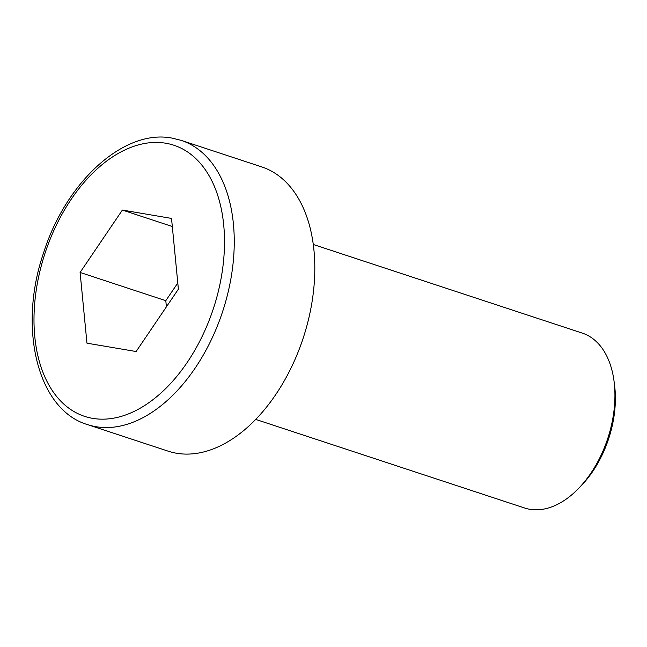 <?xml version="1.0" encoding="UTF-8"?>
<svg xmlns="http://www.w3.org/2000/svg" width="647" height="647" viewBox="0 0 647 647"><rect width="100%" height="100%" fill="white"/><g stroke="black" fill="none" stroke-linecap="round" stroke-linejoin="round"><path stroke-width="0.97" d="M255.686 419.402L524.66 508.016A92.084 57.171 -71.8 0 0 529.853 509.302A92.084 57.171 -71.8 0 0 578.879 488.121A92.084 57.171 -71.8 0 0 614.06 381.326A92.084 57.171 -71.8 0 0 582.284 333.1L313.31 244.493M87.571 424.618L168.131 451.153A149.635 92.901 -71.8 0 0 176.574 453.248A149.635 92.901 -71.8 0 0 305.279 331.426A149.635 92.901 -71.8 0 0 261.768 166.918L181.209 140.375A149.635 92.901 108.2 0 1 224.719 304.883A149.635 92.901 108.2 0 1 96.015 426.705A149.635 92.901 108.2 0 1 87.571 424.618C37.364 409.866 17.671 327.746 43.648 252.67C66.018 181.734 124.127 128.575 172.151 138.126L181.209 140.375M136.113 351.531L178.394 289.152L171.528 218.419L122.38 210.065L80.099 272.452L86.965 343.185L136.113 351.531M177.796 282.99L165.802 300.685L166.4 306.848M165.802 300.685L80.099 272.452M172.32 226.515L122.38 210.065M614.06 381.326L614.561 385.191A86.326 53.596 108.2 0 1 581.572 485.315L578.879 488.121M165.85 143.246A142.728 88.607 -71.8 0 0 41.279 265.86A142.728 88.607 -71.8 0 0 92.642 418.358A142.728 88.607 -71.8 0 0 217.214 295.744A142.728 88.607 -71.8 0 0 165.85 143.246"/></g></svg>
